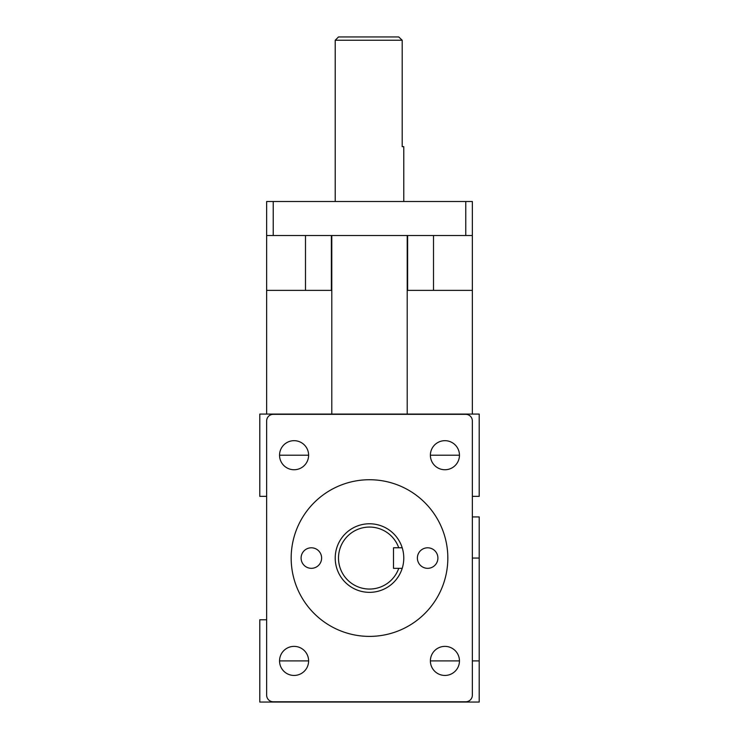 <?xml version="1.0" encoding="UTF-8"?>
<svg xmlns="http://www.w3.org/2000/svg" width="739" height="739" viewBox="0 0 739 739"><rect width="100%" height="100%" fill="white"/><g stroke="black" fill="none" stroke-linecap="round" stroke-linejoin="round"><path stroke-width="1.11" d="M427.641 547.802A10.254 10.254 0 0 1 436.527 563.192A10.254 10.254 0 0 1 418.764 563.192A10.254 10.254 0 0 1 427.641 547.802M311.359 547.802A10.254 10.254 0 0 1 320.236 563.192A10.254 10.254 0 0 1 302.473 563.192A10.254 10.254 0 0 1 311.359 547.802M369.5 479.731A78.334 78.334 0 0 1 437.34 597.223A78.334 78.334 0 0 1 301.66 597.223A78.334 78.334 0 0 1 369.5 479.731M465.764 414.339A6.586 6.586 0 0 1 472.35 420.925L472.35 695.196A6.586 6.586 0 0 1 465.764 701.773L273.236 701.773A6.586 6.586 0 0 1 266.65 695.196L266.65 420.925A6.586 6.586 0 0 1 273.236 414.339L465.764 414.339M465.764 201.507L465.764 235.519L472.35 235.519L472.35 201.507L266.65 201.507L266.65 235.519L273.236 235.519L273.236 201.507M465.764 235.519L273.236 235.519M331.377 235.519L331.377 290.372L266.65 290.372L266.65 414.071L331.793 414.071L331.793 235.519M266.65 235.519L266.65 290.372M266.65 496.349L259.795 496.349L259.795 414.071L472.35 414.071L472.35 290.372L407.623 290.372L407.623 235.519M472.35 290.372L472.35 235.519M444.924 646.376A14.54 14.54 0 0 1 457.515 668.176A14.54 14.54 0 0 1 432.333 668.176A14.54 14.54 0 0 1 444.924 646.376M294.076 646.376A14.54 14.54 0 0 1 306.667 668.176A14.54 14.54 0 0 1 281.485 668.176A14.54 14.54 0 0 1 294.076 646.376M294.076 440.675A14.54 14.54 0 0 1 306.667 462.475A14.54 14.54 0 0 1 281.485 462.475A14.54 14.54 0 0 1 294.076 440.675M444.924 440.675A14.54 14.54 0 0 1 457.515 462.475A14.54 14.54 0 0 1 432.333 462.475A14.54 14.54 0 0 1 444.924 440.675M335.22 40.239L402.201 40.239L398.737 36.95L338.508 36.95L335.22 40.239L335.22 201.507M403.78 201.507L403.78 146.655L402.201 146.655L402.201 40.239M398.737 547.775L402.201 547.775A34.28 34.28 0 0 0 335.395 554.583A34.28 34.28 0 0 0 402.201 568.346L398.737 568.346A30.992 30.992 0 0 1 351.08 582.988A30.992 30.992 0 0 1 351.08 533.133A30.992 30.992 0 0 1 398.737 547.775L393.499 547.775L393.499 568.346L398.737 568.346M402.201 547.775A34.28 34.28 0 0 1 402.201 568.346M472.35 496.349L479.205 496.349L479.205 414.071L472.35 414.071L479.205 414.071M266.65 619.772L259.795 619.772L259.795 702.05L479.205 702.05L479.205 516.921L472.35 516.921M407.207 235.519L407.207 414.071L472.35 414.071M305.493 235.519L305.493 290.372M433.507 235.519L433.507 290.372M472.35 558.056L479.205 558.056M279.536 660.906L308.616 660.906M430.384 660.906L459.464 660.906M472.35 660.906L479.205 660.906M279.536 455.206L308.616 455.206M430.384 455.206L459.464 455.206M259.795 414.071L266.65 414.071"/></g></svg>
